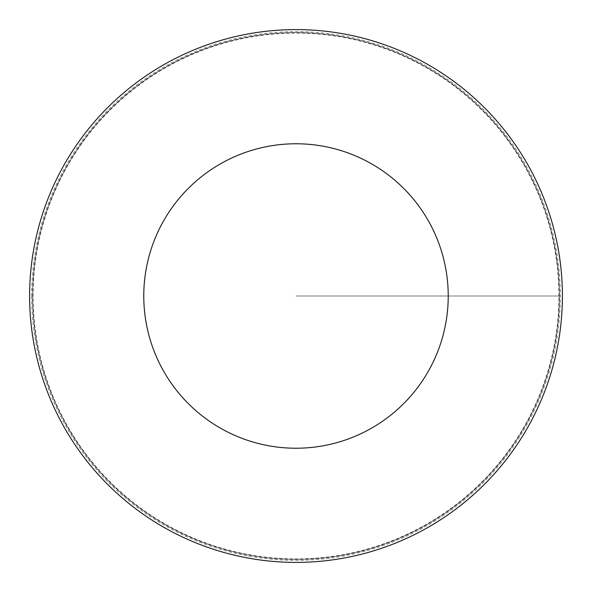 <?xml version="1.0" encoding="UTF-8"?>
<svg xmlns="http://www.w3.org/2000/svg" width="592" height="592" viewBox="0 0 592 592"><rect width="100%" height="100%" fill="white"/><g stroke="black" fill="none" stroke-linecap="round" stroke-linejoin="round"><path stroke-width="0.44" stroke-dasharray="2.96 2.22" d="M558.937 296A262.937 262.937 0 0 0 164.532 68.287A262.937 262.937 0 0 0 164.532 523.713A262.937 262.937 0 0 0 558.937 296M559.344 296A263.344 263.344 0 0 1 164.324 524.061A263.344 263.344 0 0 1 164.324 67.939A263.344 263.344 0 0 1 559.344 296A263.344 263.344 0 0 1 164.324 524.061A263.344 263.344 0 0 1 164.324 67.939A263.344 263.344 0 0 1 559.344 296M562.4 296A266.4 266.4 0 0 1 162.8 526.71A266.4 266.4 0 0 1 162.8 65.29A266.4 266.4 0 0 1 562.4 296M31.672 296A264.328 264.328 0 0 1 296 31.672A264.328 264.328 0 0 1 560.328 296A264.328 264.328 0 0 1 296 560.328A264.328 264.328 0 0 1 31.672 296M296 296L560.328 296L296 296"/><path stroke-width="0.89" d="M448.225 296A152.225 152.225 0 0 1 219.884 427.831A152.225 152.225 0 0 1 219.884 164.169A152.225 152.225 0 0 1 448.225 296M562.4 296A266.4 266.4 0 0 1 162.8 526.71A266.4 266.4 0 0 1 162.8 65.29A266.4 266.4 0 0 1 562.4 296"/></g></svg>
